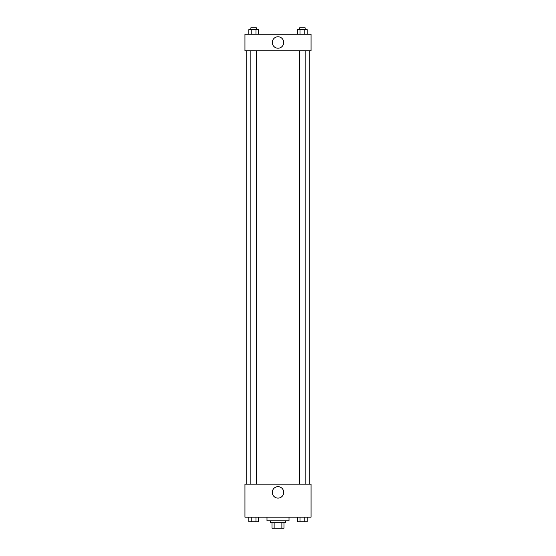 <?xml version="1.0" encoding="UTF-8"?>
<svg xmlns="http://www.w3.org/2000/svg" width="556" height="556" viewBox="0 0 556 556"><rect width="100%" height="100%" fill="white"/><g stroke="black" fill="none" stroke-linecap="round" stroke-linejoin="round"><path stroke-width="0.83" d="M281.864 522.689L281.864 528.2L272.03 528.2L272.03 522.689M281.864 528.2L283.97 528.2L283.97 522.689L283.97 528.2M285.346 520.854L285.346 522.689L270.654 522.689L270.654 520.854M274.136 522.689L274.136 528.2M266.984 517.184L266.984 520.854L289.016 520.854L289.016 517.184M311.054 517.184L244.946 517.184L244.946 484.13L311.054 484.13L311.054 517.184M278 498.106A5.72 5.72 0 0 1 273.052 489.53A5.72 5.72 0 0 1 282.948 489.53A5.72 5.72 0 0 1 278 498.106M309.219 50.756L309.219 484.13M299.635 484.13L299.635 50.756M256.365 50.756L256.365 484.13M311.054 50.756L244.946 50.756L244.946 34.229L311.054 34.229L311.054 50.756M283.72 42.492A5.72 5.72 0 0 1 275.144 47.441A5.72 5.72 0 0 1 275.144 37.537A5.72 5.72 0 0 1 283.72 42.492M307.155 34.229L307.155 29.635L297.613 29.635L297.613 34.229M304.771 29.635L304.771 34.229M300.004 29.635L300.004 34.229M299.635 29.635L299.635 27.8L305.14 27.8L305.14 29.635M258.387 34.229L258.387 29.635L248.845 29.635L248.845 34.229M255.996 29.635L255.996 34.229M251.229 29.635L251.229 34.229M250.86 29.635L250.86 27.8L256.365 27.8L256.365 29.635M307.155 517.184L307.155 521.771L297.613 521.771L297.613 517.184M304.771 517.184L304.771 521.771M300.004 517.184L300.004 521.771M305.14 521.771L299.635 521.785M258.387 517.184L258.387 521.771L248.845 521.771L248.845 517.184M255.996 517.184L255.996 521.771M251.229 517.184L251.229 521.771M256.365 521.771L250.86 521.785M246.781 50.756L246.781 484.13M305.14 484.13L305.14 50.756M250.86 50.756L250.86 484.13"/></g></svg>
